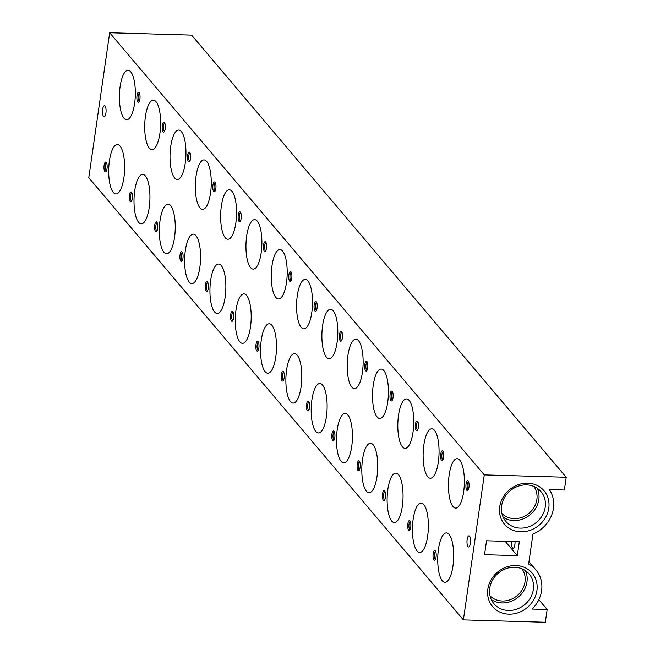 <?xml version="1.0" encoding="UTF-8"?>
<svg xmlns="http://www.w3.org/2000/svg" width="655" height="655" viewBox="0 0 655 655"><rect width="100%" height="100%" fill="white"/><g stroke="black" fill="none" stroke-linecap="round" stroke-linejoin="round"><path stroke-width="0.98" d="M490.014 595.821A20.968 18.7 139.7 0 0 502.311 600.987A20.968 18.7 139.7 0 0 522.06 589.958A20.968 18.7 139.7 0 0 521.937 568.777M491.283 599.538A23.031 20.542 139.7 0 0 502.033 602.928A23.031 20.542 139.7 0 0 522.625 592.464A23.031 20.542 139.7 0 0 525.4 570.636M514.65 567.246A23.031 20.542 139.7 0 0 492.56 580.043A23.031 20.542 139.7 0 0 493.96 603.746A23.031 20.542 139.7 0 0 508.427 610.468A23.031 20.542 139.7 0 0 530.509 597.679A23.031 20.542 139.7 0 0 529.109 573.968A23.031 20.542 139.7 0 0 514.65 567.246M508.878 614.161A25.913 23.113 139.7 0 0 536.912 590.564A25.913 23.113 139.7 0 0 515.886 565.543A25.913 23.113 139.7 0 0 487.844 589.148A25.913 23.113 139.7 0 0 508.878 614.161M501.886 513.471A20.968 18.7 139.7 0 0 514.183 518.637A20.968 18.7 139.7 0 0 533.923 507.609A20.968 18.7 139.7 0 0 533.809 486.428M503.155 517.188A23.031 20.542 139.7 0 0 513.897 520.578A23.031 20.542 139.7 0 0 534.496 510.114A23.031 20.542 139.7 0 0 537.272 488.286M526.522 484.897A23.031 20.542 139.7 0 0 504.432 497.694A23.031 20.542 139.7 0 0 505.832 521.396A23.031 20.542 139.7 0 0 520.291 528.118A23.031 20.542 139.7 0 0 542.381 515.321A23.031 20.542 139.7 0 0 540.981 491.618A23.031 20.542 139.7 0 0 526.522 484.897M520.741 531.811A25.913 23.113 139.7 0 0 548.775 508.214A25.913 23.113 139.7 0 0 527.75 483.193A25.913 23.113 139.7 0 0 499.716 506.798A25.913 23.113 139.7 0 0 520.741 531.811M438.473 549.087A24.726 7.942 -88.3 0 0 444.999 582.336A24.726 7.942 -88.3 0 0 452.941 566.157A24.726 7.942 -88.3 0 0 446.423 532.908A24.726 7.942 -88.3 0 0 438.473 549.087M449.174 474.859A24.726 7.942 -88.3 0 0 455.692 508.108A24.726 7.942 -88.3 0 0 463.634 491.93A24.726 7.942 -88.3 0 0 457.116 458.672A24.726 7.942 -88.3 0 0 449.174 474.859M413.166 519.21A24.726 7.942 -88.3 0 0 419.683 552.46A24.726 7.942 -88.3 0 0 427.633 536.281A24.726 7.942 -88.3 0 0 421.108 503.032A24.726 7.942 -88.3 0 0 413.166 519.21M423.859 444.982A24.726 7.942 -88.3 0 0 430.384 478.232A24.726 7.942 -88.3 0 0 438.326 462.053A24.726 7.942 -88.3 0 0 431.809 428.796A24.726 7.942 -88.3 0 0 423.859 444.982M398.551 415.106A24.726 7.942 -88.3 0 0 405.068 448.356A24.726 7.942 -88.3 0 0 413.018 432.177A24.726 7.942 -88.3 0 0 406.493 398.928A24.726 7.942 -88.3 0 0 398.551 415.106M387.858 489.334A24.726 7.942 -88.3 0 0 394.375 522.592A24.726 7.942 -88.3 0 0 402.317 506.405A24.726 7.942 -88.3 0 0 395.8 473.156A24.726 7.942 -88.3 0 0 387.858 489.334M373.244 385.23A24.726 7.942 -88.3 0 0 379.761 418.479A24.726 7.942 -88.3 0 0 387.703 402.301A24.726 7.942 -88.3 0 0 381.185 369.052A24.726 7.942 -88.3 0 0 373.244 385.23M362.543 459.458A24.726 7.942 -88.3 0 0 369.06 492.716A24.726 7.942 -88.3 0 0 377.01 476.529A24.726 7.942 -88.3 0 0 370.493 443.279A24.726 7.942 -88.3 0 0 362.543 459.458M347.928 355.354A24.726 7.942 -88.3 0 0 354.445 388.603A24.726 7.942 -88.3 0 0 362.395 372.425A24.726 7.942 -88.3 0 0 355.878 339.175A24.726 7.942 -88.3 0 0 347.928 355.354M337.235 429.582A24.726 7.942 -88.3 0 0 343.752 462.839A24.726 7.942 -88.3 0 0 351.694 446.661A24.726 7.942 -88.3 0 0 345.177 413.403A24.726 7.942 -88.3 0 0 337.235 429.582M322.62 325.478A24.726 7.942 -88.3 0 0 329.137 358.735A24.726 7.942 -88.3 0 0 337.079 342.549A24.726 7.942 -88.3 0 0 330.562 309.299A24.726 7.942 -88.3 0 0 322.62 325.478M311.919 399.714A24.726 7.942 -88.3 0 0 318.436 432.963A24.726 7.942 -88.3 0 0 326.386 416.785A24.726 7.942 -88.3 0 0 319.869 383.527A24.726 7.942 -88.3 0 0 311.919 399.714M297.305 295.601A24.726 7.942 -88.3 0 0 303.83 328.859A24.726 7.942 -88.3 0 0 311.772 312.672A24.726 7.942 -88.3 0 0 305.255 279.423A24.726 7.942 -88.3 0 0 297.305 295.601M286.612 369.838A24.726 7.942 -88.3 0 0 293.129 403.087A24.726 7.942 -88.3 0 0 301.071 386.909A24.726 7.942 -88.3 0 0 294.553 353.651A24.726 7.942 -88.3 0 0 286.612 369.838M271.997 265.725A24.726 7.942 -88.3 0 0 278.514 298.983A24.726 7.942 -88.3 0 0 286.456 282.804A24.726 7.942 -88.3 0 0 279.939 249.547A24.726 7.942 -88.3 0 0 271.997 265.725M261.296 339.961A24.726 7.942 -88.3 0 0 267.821 373.211A24.726 7.942 -88.3 0 0 275.763 357.032A24.726 7.942 -88.3 0 0 269.246 323.783A24.726 7.942 -88.3 0 0 261.296 339.961M246.689 235.857A24.726 7.942 -88.3 0 0 253.207 269.107A24.726 7.942 -88.3 0 0 261.148 252.928A24.726 7.942 -88.3 0 0 254.631 219.671A24.726 7.942 -88.3 0 0 246.689 235.857M235.988 310.085A24.726 7.942 -88.3 0 0 242.506 343.335A24.726 7.942 -88.3 0 0 250.456 327.156A24.726 7.942 -88.3 0 0 243.93 293.907A24.726 7.942 -88.3 0 0 235.988 310.085M221.374 205.981A24.726 7.942 -88.3 0 0 227.891 239.231A24.726 7.942 -88.3 0 0 235.841 223.052A24.726 7.942 -88.3 0 0 229.315 189.794A24.726 7.942 -88.3 0 0 221.374 205.981M210.681 280.209A24.726 7.942 -88.3 0 0 217.198 313.458A24.726 7.942 -88.3 0 0 225.14 297.28A24.726 7.942 -88.3 0 0 218.623 264.031A24.726 7.942 -88.3 0 0 210.681 280.209M196.066 176.105A24.726 7.942 -88.3 0 0 202.583 209.354A24.726 7.942 -88.3 0 0 210.525 193.176A24.726 7.942 -88.3 0 0 204.008 159.918A24.726 7.942 -88.3 0 0 196.066 176.105M185.365 250.333A24.726 7.942 -88.3 0 0 191.882 283.59A24.726 7.942 -88.3 0 0 199.832 267.404A24.726 7.942 -88.3 0 0 193.315 234.154A24.726 7.942 -88.3 0 0 185.365 250.333M170.75 146.229A24.726 7.942 -88.3 0 0 177.268 179.478A24.726 7.942 -88.3 0 0 185.218 163.3A24.726 7.942 -88.3 0 0 178.7 130.05A24.726 7.942 -88.3 0 0 170.75 146.229M160.057 220.457A24.726 7.942 -88.3 0 0 166.575 253.714A24.726 7.942 -88.3 0 0 174.517 237.528A24.726 7.942 -88.3 0 0 167.999 204.278A24.726 7.942 -88.3 0 0 160.057 220.457M145.443 116.353A24.726 7.942 -88.3 0 0 151.96 149.602A24.726 7.942 -88.3 0 0 159.902 133.423A24.726 7.942 -88.3 0 0 153.385 100.174A24.726 7.942 -88.3 0 0 145.443 116.353M134.742 190.58A24.726 7.942 -88.3 0 0 141.259 223.838A24.726 7.942 -88.3 0 0 149.209 207.651A24.726 7.942 -88.3 0 0 142.692 174.402A24.726 7.942 -88.3 0 0 134.742 190.58M120.127 86.476A24.726 7.942 -88.3 0 0 126.652 119.734A24.726 7.942 -88.3 0 0 134.594 103.547A24.726 7.942 -88.3 0 0 128.077 70.298A24.726 7.942 -88.3 0 0 120.127 86.476M109.434 160.712A24.726 7.942 -88.3 0 0 115.951 193.962A24.726 7.942 -88.3 0 0 123.893 177.783A24.726 7.942 -88.3 0 0 117.376 144.526A24.726 7.942 -88.3 0 0 109.434 160.712M467.146 539.499A5.567 1.785 -88.3 0 0 468.612 546.982A5.567 1.785 -88.3 0 0 470.405 543.339A5.567 1.785 -88.3 0 0 468.939 535.856A5.567 1.785 -88.3 0 0 467.146 539.499M515.026 541.595A5.567 1.785 91.7 0 1 514.879 544.624A5.567 1.785 91.7 0 1 513.086 548.268A5.567 1.785 91.7 0 1 511.539 541.497M102.671 109.295A5.567 1.785 -88.3 0 0 104.137 116.778A5.567 1.785 -88.3 0 0 105.922 113.135A5.567 1.785 -88.3 0 0 104.456 105.651A5.567 1.785 -88.3 0 0 102.671 109.295M435.657 551.404A4.012 1.285 -88.3 0 0 435.608 551.395A4.012 1.285 -88.3 0 0 434.322 554.024A4.012 1.285 -88.3 0 0 435.378 559.411A4.012 1.285 -88.3 0 0 435.428 559.411M436.058 557.086A4.945 1.588 -88.3 0 0 435.28 550.74A4.945 1.588 -88.3 0 0 433.16 553.672A4.945 1.588 -88.3 0 0 433.389 558.846A4.945 1.588 -88.3 0 0 435.01 560.041A4.945 1.588 -88.3 0 0 436.058 557.086M468.554 481.654A4.012 1.285 -88.3 0 0 468.505 481.654A4.012 1.285 -88.3 0 0 467.22 484.274A4.012 1.285 -88.3 0 0 468.276 489.67A4.012 1.285 -88.3 0 0 468.317 489.67M468.955 487.345A4.945 1.588 -88.3 0 0 468.178 480.999A4.945 1.588 -88.3 0 0 466.057 483.93A4.945 1.588 -88.3 0 0 466.286 489.105A4.945 1.588 -88.3 0 0 467.907 490.3A4.945 1.588 -88.3 0 0 468.955 487.345M410.341 521.527A4.012 1.285 -88.3 0 0 410.3 521.519A4.012 1.285 -88.3 0 0 409.015 524.147A4.012 1.285 -88.3 0 0 410.071 529.535A4.012 1.285 -88.3 0 0 410.112 529.535M410.742 527.209A4.945 1.588 -88.3 0 0 409.973 520.864A4.945 1.588 -88.3 0 0 407.852 523.795A4.945 1.588 -88.3 0 0 408.073 528.97A4.945 1.588 -88.3 0 0 409.702 530.165A4.945 1.588 -88.3 0 0 410.742 527.209M443.238 451.786A4.012 1.285 -88.3 0 0 443.198 451.778A4.012 1.285 -88.3 0 0 441.912 454.398A4.012 1.285 -88.3 0 0 442.968 459.794A4.012 1.285 -88.3 0 0 443.009 459.794M443.64 457.468A4.945 1.588 -88.3 0 0 442.87 451.123A4.945 1.588 -88.3 0 0 440.75 454.054A4.945 1.588 -88.3 0 0 440.971 459.229A4.945 1.588 -88.3 0 0 442.6 460.424A4.945 1.588 -88.3 0 0 443.64 457.468M417.931 421.91A4.012 1.285 -88.3 0 0 417.89 421.902A4.012 1.285 -88.3 0 0 416.596 424.53A4.012 1.285 -88.3 0 0 417.653 429.917A4.012 1.285 -88.3 0 0 417.702 429.917M418.332 427.592A4.945 1.588 -88.3 0 0 417.554 421.247A4.945 1.588 -88.3 0 0 415.434 424.178A4.945 1.588 -88.3 0 0 415.663 429.352A4.945 1.588 -88.3 0 0 417.284 430.548A4.945 1.588 -88.3 0 0 418.332 427.592M385.034 491.651A4.012 1.285 -88.3 0 0 384.993 491.643A4.012 1.285 -88.3 0 0 383.699 494.271A4.012 1.285 -88.3 0 0 384.755 499.659A4.012 1.285 -88.3 0 0 384.804 499.659M385.435 497.333A4.945 1.588 -88.3 0 0 384.657 490.988A4.945 1.588 -88.3 0 0 382.536 493.919A4.945 1.588 -88.3 0 0 382.766 499.094A4.945 1.588 -88.3 0 0 384.387 500.297A4.945 1.588 -88.3 0 0 385.435 497.333M359.718 461.775A4.012 1.285 -88.3 0 0 359.677 461.775A4.012 1.285 -88.3 0 0 358.391 464.395A4.012 1.285 -88.3 0 0 359.448 469.782A4.012 1.285 -88.3 0 0 359.489 469.782M360.119 467.457A4.945 1.588 -88.3 0 0 359.349 461.12A4.945 1.588 -88.3 0 0 357.229 464.043A4.945 1.588 -88.3 0 0 357.45 469.217A4.945 1.588 -88.3 0 0 359.079 470.421A4.945 1.588 -88.3 0 0 360.119 467.457M392.615 392.034A4.012 1.285 -88.3 0 0 392.574 392.026A4.012 1.285 -88.3 0 0 391.289 394.654A4.012 1.285 -88.3 0 0 392.345 400.041A4.012 1.285 -88.3 0 0 392.386 400.041M393.016 397.716A4.945 1.588 -88.3 0 0 392.247 391.371A4.945 1.588 -88.3 0 0 390.126 394.302A4.945 1.588 -88.3 0 0 390.347 399.476A4.945 1.588 -88.3 0 0 391.977 400.68A4.945 1.588 -88.3 0 0 393.016 397.716M334.41 431.899A4.012 1.285 -88.3 0 0 334.369 431.899A4.012 1.285 -88.3 0 0 333.076 434.519A4.012 1.285 -88.3 0 0 334.14 439.906A4.012 1.285 -88.3 0 0 334.181 439.906M334.811 437.581A4.945 1.588 -88.3 0 0 334.034 431.244A4.945 1.588 -88.3 0 0 331.921 434.167A4.945 1.588 -88.3 0 0 332.142 439.341A4.945 1.588 -88.3 0 0 333.772 440.545A4.945 1.588 -88.3 0 0 334.811 437.581M367.308 362.158A4.012 1.285 -88.3 0 0 367.267 362.158A4.012 1.285 -88.3 0 0 365.973 364.778A4.012 1.285 -88.3 0 0 367.029 370.165A4.012 1.285 -88.3 0 0 367.078 370.165M367.709 367.84A4.945 1.588 -88.3 0 0 366.931 361.503A4.945 1.588 -88.3 0 0 364.819 364.426A4.945 1.588 -88.3 0 0 365.04 369.6A4.945 1.588 -88.3 0 0 366.669 370.804A4.945 1.588 -88.3 0 0 367.709 367.84M309.103 402.023A4.012 1.285 -88.3 0 0 309.054 402.023A4.012 1.285 -88.3 0 0 307.768 404.643A4.012 1.285 -88.3 0 0 308.824 410.03A4.012 1.285 -88.3 0 0 308.865 410.03M309.504 407.705A4.945 1.588 -88.3 0 0 308.726 401.368A4.945 1.588 -88.3 0 0 306.606 404.291A4.945 1.588 -88.3 0 0 306.835 409.465A4.945 1.588 -88.3 0 0 308.456 410.669A4.945 1.588 -88.3 0 0 309.504 407.705M342 332.281A4.012 1.285 -88.3 0 0 341.951 332.281A4.012 1.285 -88.3 0 0 340.665 334.901A4.012 1.285 -88.3 0 0 341.722 340.289A4.012 1.285 -88.3 0 0 341.763 340.289M342.393 337.964A4.945 1.588 -88.3 0 0 341.623 331.627A4.945 1.588 -88.3 0 0 339.503 334.549A4.945 1.588 -88.3 0 0 339.732 339.724A4.945 1.588 -88.3 0 0 341.353 340.927A4.945 1.588 -88.3 0 0 342.393 337.964M283.787 372.146A4.012 1.285 -88.3 0 0 283.746 372.146A4.012 1.285 -88.3 0 0 282.461 374.766A4.012 1.285 -88.3 0 0 283.517 380.162A4.012 1.285 -88.3 0 0 283.558 380.154M284.188 377.837A4.945 1.588 -88.3 0 0 283.418 371.491A4.945 1.588 -88.3 0 0 281.298 374.423A4.945 1.588 -88.3 0 0 281.519 379.597A4.945 1.588 -88.3 0 0 283.148 380.792A4.945 1.588 -88.3 0 0 284.188 377.837M316.684 302.405A4.012 1.285 -88.3 0 0 316.643 302.405A4.012 1.285 -88.3 0 0 315.358 305.025A4.012 1.285 -88.3 0 0 316.414 310.413A4.012 1.285 -88.3 0 0 316.455 310.413M317.085 308.087A4.945 1.588 -88.3 0 0 316.308 301.75A4.945 1.588 -88.3 0 0 314.195 304.673A4.945 1.588 -88.3 0 0 314.416 309.848A4.945 1.588 -88.3 0 0 316.046 311.051A4.945 1.588 -88.3 0 0 317.085 308.087M258.479 342.27A4.012 1.285 -88.3 0 0 258.43 342.27A4.012 1.285 -88.3 0 0 257.145 344.89A4.012 1.285 -88.3 0 0 258.201 350.286A4.012 1.285 -88.3 0 0 258.25 350.286M258.881 347.961A4.945 1.588 -88.3 0 0 258.103 341.615A4.945 1.588 -88.3 0 0 255.982 344.546A4.945 1.588 -88.3 0 0 256.211 349.721A4.945 1.588 -88.3 0 0 257.833 350.916A4.945 1.588 -88.3 0 0 258.881 347.961M291.377 272.529A4.012 1.285 -88.3 0 0 291.328 272.529A4.012 1.285 -88.3 0 0 290.042 275.149A4.012 1.285 -88.3 0 0 291.098 280.545A4.012 1.285 -88.3 0 0 291.139 280.536M291.778 278.219A4.945 1.588 -88.3 0 0 291 271.874A4.945 1.588 -88.3 0 0 288.88 274.805A4.945 1.588 -88.3 0 0 289.109 279.98A4.945 1.588 -88.3 0 0 290.73 281.175A4.945 1.588 -88.3 0 0 291.778 278.219M233.164 312.402A4.012 1.285 -88.3 0 0 233.123 312.394A4.012 1.285 -88.3 0 0 231.837 315.014A4.012 1.285 -88.3 0 0 232.893 320.41A4.012 1.285 -88.3 0 0 232.934 320.41M233.565 318.084A4.945 1.588 -88.3 0 0 232.795 311.739A4.945 1.588 -88.3 0 0 230.675 314.67A4.945 1.588 -88.3 0 0 230.896 319.845A4.945 1.588 -88.3 0 0 232.525 321.04A4.945 1.588 -88.3 0 0 233.565 318.084M266.061 242.653A4.012 1.285 -88.3 0 0 266.02 242.653A4.012 1.285 -88.3 0 0 264.735 245.273A4.012 1.285 -88.3 0 0 265.791 250.669A4.012 1.285 -88.3 0 0 265.832 250.669M266.462 248.343A4.945 1.588 -88.3 0 0 265.693 241.998A4.945 1.588 -88.3 0 0 263.572 244.929A4.945 1.588 -88.3 0 0 263.793 250.104A4.945 1.588 -88.3 0 0 265.422 251.299A4.945 1.588 -88.3 0 0 266.462 248.343M207.856 282.526A4.012 1.285 -88.3 0 0 207.815 282.518A4.012 1.285 -88.3 0 0 206.522 285.146A4.012 1.285 -88.3 0 0 207.578 290.533A4.012 1.285 -88.3 0 0 207.627 290.533M208.257 288.208A4.945 1.588 -88.3 0 0 207.479 281.863A4.945 1.588 -88.3 0 0 205.367 284.794A4.945 1.588 -88.3 0 0 205.588 289.969A4.945 1.588 -88.3 0 0 207.209 291.164A4.945 1.588 -88.3 0 0 208.257 288.208M240.753 212.785A4.012 1.285 -88.3 0 0 240.713 212.777A4.012 1.285 -88.3 0 0 239.419 215.397A4.012 1.285 -88.3 0 0 240.475 220.792A4.012 1.285 -88.3 0 0 240.524 220.792M241.155 218.467A4.945 1.588 -88.3 0 0 240.377 212.122A4.945 1.588 -88.3 0 0 238.256 215.053A4.945 1.588 -88.3 0 0 238.485 220.227A4.945 1.588 -88.3 0 0 240.107 221.423A4.945 1.588 -88.3 0 0 241.155 218.467M182.548 252.65A4.012 1.285 -88.3 0 0 182.499 252.642A4.012 1.285 -88.3 0 0 181.214 255.27A4.012 1.285 -88.3 0 0 182.27 260.657A4.012 1.285 -88.3 0 0 182.311 260.657M182.941 258.332A4.945 1.588 -88.3 0 0 182.172 251.987A4.945 1.588 -88.3 0 0 180.051 254.918A4.945 1.588 -88.3 0 0 180.281 260.092A4.945 1.588 -88.3 0 0 181.902 261.296A4.945 1.588 -88.3 0 0 182.941 258.332M215.438 182.909A4.012 1.285 -88.3 0 0 215.397 182.901A4.012 1.285 -88.3 0 0 214.111 185.529A4.012 1.285 -88.3 0 0 215.167 190.916A4.012 1.285 -88.3 0 0 215.208 190.916M215.839 188.591A4.945 1.588 -88.3 0 0 215.069 182.246A4.945 1.588 -88.3 0 0 212.949 185.177A4.945 1.588 -88.3 0 0 213.17 190.351A4.945 1.588 -88.3 0 0 214.799 191.547A4.945 1.588 -88.3 0 0 215.839 188.591M157.233 222.774A4.012 1.285 -88.3 0 0 157.192 222.765A4.012 1.285 -88.3 0 0 155.898 225.394A4.012 1.285 -88.3 0 0 156.963 230.781A4.012 1.285 -88.3 0 0 157.004 230.781M157.634 228.456A4.945 1.588 -88.3 0 0 156.856 222.119A4.945 1.588 -88.3 0 0 154.744 225.042A4.945 1.588 -88.3 0 0 154.965 230.216A4.945 1.588 -88.3 0 0 156.594 231.42A4.945 1.588 -88.3 0 0 157.634 228.456M190.13 153.033A4.012 1.285 -88.3 0 0 190.089 153.024A4.012 1.285 -88.3 0 0 188.796 155.653A4.012 1.285 -88.3 0 0 189.852 161.04A4.012 1.285 -88.3 0 0 189.901 161.04M190.531 158.715A4.945 1.588 -88.3 0 0 189.753 152.369A4.945 1.588 -88.3 0 0 187.641 155.3A4.945 1.588 -88.3 0 0 187.862 160.475A4.945 1.588 -88.3 0 0 189.492 161.67A4.945 1.588 -88.3 0 0 190.531 158.715M131.925 192.897A4.012 1.285 -88.3 0 0 131.876 192.897A4.012 1.285 -88.3 0 0 130.591 195.518A4.012 1.285 -88.3 0 0 131.647 200.905A4.012 1.285 -88.3 0 0 131.688 200.905M132.326 198.58A4.945 1.588 -88.3 0 0 131.549 192.243A4.945 1.588 -88.3 0 0 129.428 195.165A4.945 1.588 -88.3 0 0 129.657 200.34A4.945 1.588 -88.3 0 0 131.278 201.543A4.945 1.588 -88.3 0 0 132.326 198.58M164.823 123.156A4.012 1.285 -88.3 0 0 164.773 123.148A4.012 1.285 -88.3 0 0 163.488 125.776A4.012 1.285 -88.3 0 0 164.544 131.164A4.012 1.285 -88.3 0 0 164.585 131.164M165.216 128.839A4.945 1.588 -88.3 0 0 164.446 122.501A4.945 1.588 -88.3 0 0 162.325 125.424A4.945 1.588 -88.3 0 0 162.555 130.599A4.945 1.588 -88.3 0 0 164.176 131.802A4.945 1.588 -88.3 0 0 165.216 128.839M106.609 163.021A4.012 1.285 -88.3 0 0 106.569 163.021A4.012 1.285 -88.3 0 0 105.283 165.641A4.012 1.285 -88.3 0 0 106.339 171.029A4.012 1.285 -88.3 0 0 106.38 171.029M107.011 168.703A4.945 1.588 -88.3 0 0 106.241 162.366A4.945 1.588 -88.3 0 0 104.12 165.289A4.945 1.588 -88.3 0 0 104.341 170.464A4.945 1.588 -88.3 0 0 105.971 171.667A4.945 1.588 -88.3 0 0 107.011 168.703M139.507 93.28A4.012 1.285 -88.3 0 0 139.466 93.28A4.012 1.285 -88.3 0 0 138.18 95.9A4.012 1.285 -88.3 0 0 139.237 101.288A4.012 1.285 -88.3 0 0 139.278 101.288M139.908 98.962A4.945 1.588 -88.3 0 0 139.13 92.625A4.945 1.588 -88.3 0 0 137.018 95.548A4.945 1.588 -88.3 0 0 137.239 100.723A4.945 1.588 -88.3 0 0 138.868 101.926A4.945 1.588 -88.3 0 0 139.908 98.962M519.317 541.718L517.311 555.636L484.536 554.695L486.542 540.776L519.317 541.718M505.169 541.308L517.311 555.636M528.634 564.037A30.859 27.518 -40.3 0 1 535.921 569.907A30.859 27.518 -40.3 0 1 532.13 609.06L547.162 609.494L545.32 622.25L463.388 619.884L484.282 474.9L566.215 477.266L564.373 490.022L549.34 489.596A30.859 27.518 -40.3 0 1 532.957 534.038L528.634 564.037M538.836 599.669L547.162 609.494M566.215 477.266L191.612 35.116L109.68 32.75L88.785 177.734L463.388 619.884M109.68 32.75L484.282 474.9M535.921 569.907L528.97 561.703"/></g></svg>
